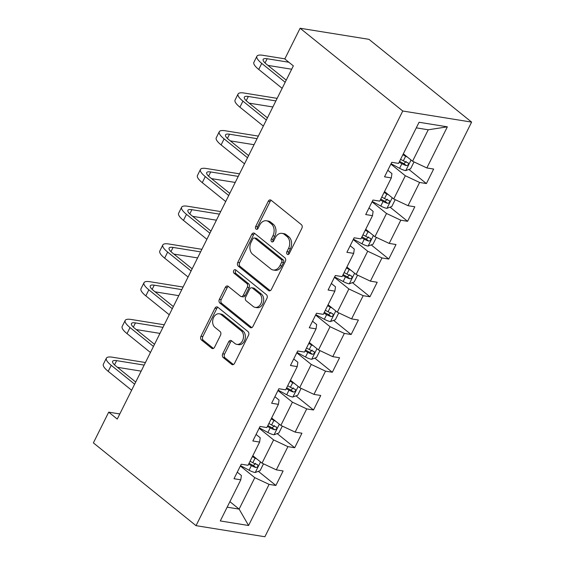 <?xml version="1.0" encoding="UTF-8"?>
<svg xmlns="http://www.w3.org/2000/svg" width="565" height="565" viewBox="0 0 565 565"><rect width="100%" height="100%" fill="white"/><g stroke="black" fill="none" stroke-linecap="round" stroke-linejoin="round"><path stroke-width="0.85" d="M287.26 254.292A1.921 1.427 -80.9 0 0 287.783 254.525A1.921 1.427 -80.9 0 0 289.266 253.579L301.844 228.345A2.747 2.034 -80.9 0 0 301.35 224.616L271.122 200.243A2.747 2.034 -80.9 0 0 270.374 199.904A2.747 2.034 -80.9 0 0 268.262 201.267L255.684 226.494A1.921 1.427 -80.9 0 0 256.03 229.107A1.921 1.427 -80.9 0 0 256.552 229.341A1.921 1.427 -80.9 0 0 258.036 228.394L259.66 225.124A8.8 6.505 -80.9 0 1 266.433 220.774A8.8 6.505 -80.9 0 1 268.82 221.861L271.341 223.888A8.8 6.505 -80.9 0 1 272.923 235.824L271.299 239.087A1.921 1.427 -80.9 0 0 271.645 241.7A1.921 1.427 -80.9 0 0 272.168 241.933A1.921 1.427 -80.9 0 0 273.651 240.987L275.275 237.717A8.8 6.505 -80.9 0 1 282.048 233.366A8.8 6.505 -80.9 0 1 284.442 234.454L286.956 236.488A8.8 6.505 -80.9 0 1 288.546 248.416L286.914 251.679A1.921 1.427 -80.9 0 0 287.26 254.292M222.702 353.796A2.747 2.034 -80.9 0 0 223.196 357.525L231.678 364.361A2.747 2.034 -80.9 0 0 232.427 364.7A2.747 2.034 -80.9 0 0 234.539 363.337L248.508 335.32A2.747 2.034 -80.9 0 0 248.014 331.591L217.786 307.219A2.747 2.034 -80.9 0 0 217.045 306.88A2.747 2.034 -80.9 0 0 214.926 308.243L200.956 336.26A2.747 2.034 -80.9 0 0 201.451 339.989L211.691 348.245A2.747 2.034 -80.9 0 0 212.44 348.584A2.747 2.034 -80.9 0 0 214.559 347.228L220.534 335.236A2.747 2.034 -80.9 0 0 220.039 331.507L214.961 327.41A7.352 5.438 -80.9 0 1 213.097 318.773A7.352 5.438 -80.9 0 1 219.298 313.801A7.352 5.438 -80.9 0 1 221.296 314.705L241.191 330.751A7.352 5.438 -80.9 0 1 243.056 339.396A7.352 5.438 -80.9 0 1 236.855 344.368A7.352 5.438 -80.9 0 1 234.856 343.456L231.544 340.78A2.747 2.034 -80.9 0 0 230.795 340.441A2.747 2.034 -80.9 0 0 228.677 341.804L222.702 353.796L224.559 354.093A2.747 2.034 -80.9 0 0 225.061 357.822L233.394 364.545M402.76 111.015L300.114 28.25L284.795 58.972L293.348 65.872L117.252 419.068L108.699 412.168L93.38 442.889L196.027 525.662L402.76 111.015L471.62 122.111L264.886 536.75L196.027 525.662M268.495 290.509A2.747 2.034 -80.9 0 0 269.244 290.855A2.747 2.034 -80.9 0 0 271.362 289.492L285.332 261.475A2.747 2.034 -80.9 0 0 284.838 257.746L254.61 233.373A2.747 2.034 -80.9 0 0 253.862 233.034A2.747 2.034 -80.9 0 0 251.743 234.39L237.773 262.407A2.747 2.034 -80.9 0 0 238.268 266.136L268.495 290.509L270.056 290.763M266.92 298.398L252.951 326.415A2.747 2.034 -80.9 0 1 250.832 327.778A2.747 2.034 -80.9 0 1 250.09 327.439L219.863 303.066A2.747 2.034 -80.9 0 1 219.368 299.337L225.343 287.345A2.747 2.034 -80.9 0 1 227.462 285.982A2.747 2.034 -80.9 0 1 228.204 286.321L240.464 296.208A2.747 2.034 -80.9 0 0 241.213 296.547A2.747 2.034 -80.9 0 0 243.331 295.184L247.293 287.232A2.747 2.034 -80.9 0 0 246.799 283.503L234.037 273.213A1.921 1.427 -80.9 0 1 233.55 270.953A1.921 1.427 -80.9 0 1 235.174 269.653A1.921 1.427 -80.9 0 1 235.697 269.886L266.426 294.669A2.747 2.034 -80.9 0 1 266.92 298.398M258.353 471.337L275.875 485.469L283.114 470.956L276.32 469.861L287.903 446.632L294.697 447.727L301.929 433.214L295.142 432.119L306.717 408.898L313.511 409.992L320.751 395.479L313.956 394.384L325.532 371.156L332.326 372.25L339.565 357.737L332.771 356.642L344.346 333.421L351.14 334.515L358.38 320.002L351.585 318.907L363.168 295.679L369.955 296.773L377.194 282.26L370.4 281.165L381.982 257.944L388.777 259.038L396.009 244.525L389.214 243.43L400.797 220.202L407.591 221.296L414.823 206.783L408.036 205.688L419.611 182.467L426.406 183.561L433.645 169.048L426.85 167.953L447.353 126.828L419.068 122.266L398.558 163.398L391.771 162.303L384.532 176.817L391.326 177.911L391.926 173.589L387.795 170.263M275.875 485.469L269.088 484.375L248.579 525.499L220.294 520.944L240.796 479.819L234.002 478.725L241.241 464.211L248.035 465.306L259.61 442.077L252.823 440.983L260.055 426.469L266.849 427.564L278.432 404.342L271.638 403.248L278.87 388.734L285.664 389.829L297.247 366.6L290.452 365.506L297.691 350.992L304.478 352.087L316.061 328.865L309.267 327.771L316.506 313.257L323.3 314.352L334.876 291.123L328.081 290.029L335.32 275.515L342.115 276.61L353.69 253.388L346.896 252.294L354.135 237.78L360.929 238.875L372.505 215.646L365.717 214.552L372.949 200.038L379.744 201.133L391.326 177.911M259.166 428.263L273.615 439.916L262.033 463.145L252.816 455.708M256.086 434.436L260.218 437.762L259.61 442.077M262.033 463.145L276.32 469.861M273.615 439.916L287.903 446.632M277.98 390.528L292.43 402.181L280.854 425.403L271.631 417.973M274.901 396.694L279.032 400.02L278.432 404.342M280.854 425.403L295.142 432.119M292.43 402.181L306.717 408.898M296.795 352.786L311.244 364.439L299.669 387.668L290.452 380.231M293.722 358.959L297.847 362.285L297.247 366.6M299.669 387.668L313.956 394.384M311.244 364.439L325.532 371.156M315.609 315.051L330.059 326.704L318.483 349.926L309.267 342.496M312.537 321.217L316.661 324.543L316.061 328.865M318.483 349.926L332.771 356.642M330.059 326.704L344.346 333.421M334.423 277.309L348.88 288.962L337.298 312.191L328.081 304.754M331.351 283.482L335.476 286.808L334.876 291.123M337.298 312.191L351.585 318.907M348.88 288.962L363.168 295.679M353.238 239.574L367.695 251.227L356.112 274.449L346.896 267.019M350.166 245.74L354.29 249.066L353.69 253.388M356.112 274.449L370.4 281.165M367.695 251.227L381.982 257.944M372.06 201.832L386.509 213.485L374.927 236.714L365.71 229.277M368.98 208.005L373.112 211.331L372.505 215.646M374.927 236.714L389.214 243.43M386.509 213.485L400.797 220.202M390.874 164.097L405.324 175.75L393.749 198.972L384.525 191.542M393.749 198.972L408.036 205.688M405.324 175.75L419.611 182.467M447.353 126.828L428.242 129.788L412.563 161.237L403.346 153.8M412.563 161.237L426.85 167.953M300.114 28.25L368.973 39.338L471.62 122.111M119.801 413.954L108.699 412.168M428.242 129.788L416.278 127.859M229.899 501.671L239.122 509.107L254.801 477.658L240.344 466.005M227.158 507.179L239.122 509.107L248.579 525.499M237.272 472.171L241.396 475.497L240.796 479.819M254.801 477.658L269.088 484.375M408.883 169.429L426.406 183.561M390.062 207.164L407.591 221.296M371.247 244.906L388.777 259.038M352.433 282.641L369.955 296.773M333.618 320.383L351.14 334.515M314.804 358.125L332.326 372.25M295.989 395.86L313.511 409.992M277.168 433.602L294.697 447.727M288.793 254.201A1.921 1.427 -80.9 0 1 288.779 251.983L290.403 248.713A8.8 6.505 -80.9 0 0 288.821 236.784L286.956 236.488M282.048 233.366L283.913 233.663A8.8 6.505 -80.9 0 1 286.3 234.75L288.821 236.784M266.433 220.774L268.29 221.07A8.8 6.505 -80.9 0 1 270.684 222.158L273.199 224.192A8.8 6.505 -80.9 0 1 274.788 236.121L273.156 239.391A1.921 1.427 -80.9 0 0 273.178 241.608M271.264 200.363A2.747 2.034 -80.9 0 0 270.119 201.564L257.541 226.798A1.921 1.427 -80.9 0 0 257.555 229.016M254.751 233.486A2.747 2.034 -80.9 0 0 253.607 234.694L239.638 262.711A2.747 2.034 -80.9 0 0 240.132 266.44L270.211 290.7M281.674 262.188A1.921 1.427 -80.9 0 0 281.328 259.575L254.801 238.183A1.921 1.427 -80.9 0 0 254.278 237.95A1.921 1.427 -80.9 0 0 252.795 238.896L251.079 242.343A8.8 6.505 -80.9 0 0 252.661 254.271L270.797 268.898A8.8 6.505 -80.9 0 0 273.185 269.985A8.8 6.505 -80.9 0 0 279.957 265.635L281.674 262.188L283.538 262.485A1.921 1.427 -80.9 0 0 283.192 259.879L281.328 259.575M254.278 237.95L256.136 238.246A1.921 1.427 -80.9 0 1 256.658 238.487L283.192 259.879M273.185 269.985L275.049 270.282A8.8 6.505 -80.9 0 0 281.822 265.931L279.957 265.635M283.538 262.485L281.822 265.931M251.806 327.622L221.72 303.363L219.863 303.066M228.352 286.441A2.747 2.034 -80.9 0 0 227.208 287.642L221.226 299.634A2.747 2.034 -80.9 0 0 221.72 303.363M241.213 296.547L243.07 296.844A2.747 2.034 -80.9 0 0 245.189 295.488L249.158 287.529A2.747 2.034 -80.9 0 0 248.664 283.807L235.902 273.509L234.037 273.213M236.099 270.218A1.921 1.427 -80.9 0 0 235.902 273.509M253.184 306.463A7.352 5.438 -80.9 0 0 255.182 307.374A7.352 5.438 -80.9 0 0 261.383 302.402A7.352 5.438 -80.9 0 0 259.519 293.758L252.506 288.108A2.747 2.034 -80.9 0 0 251.764 287.769A2.747 2.034 -80.9 0 0 249.645 289.125L245.676 297.084A2.747 2.034 -80.9 0 0 246.178 300.813L253.184 306.463M255.182 307.374L257.047 307.671A7.352 5.438 -80.9 0 0 263.248 302.699A7.352 5.438 -80.9 0 0 261.383 294.061L259.519 293.758M251.764 287.769L253.621 288.065A2.747 2.034 -80.9 0 1 254.37 288.404L261.383 294.061M231.685 340.9A2.747 2.034 -80.9 0 0 230.541 342.1L224.559 354.093M236.855 344.368L238.72 344.664A7.352 5.438 -80.9 0 0 244.92 339.692A7.352 5.438 -80.9 0 0 243.056 331.055L241.191 330.751M219.298 313.801L221.155 314.098A7.352 5.438 -80.9 0 1 223.154 315.009L243.056 331.055M217.935 307.332A2.747 2.034 -80.9 0 0 216.783 308.539L202.814 336.556A2.747 2.034 -80.9 0 0 203.308 340.285L213.415 348.436M407.457 157.112A7.423 1.942 -153.5 0 1 405.628 156.215L402.873 154.739M403.707 154.097L403.304 153.878M414.025 161.922L410.607 168.794L405.677 170.609A7.423 1.942 -153.5 0 1 399.596 168.314L391.058 163.723M399.137 162.24L401.892 163.716A7.423 1.942 26.5 0 0 406.362 165.623C408.559 165.114 409.039 164.147 407.81 162.72A7.423 1.942 -153.5 0 1 403.339 160.813L400.585 159.337M406.221 161.435L403.897 163.638A3.778 0.989 -153.5 0 1 402.69 163.059L399.568 161.378M408.234 162.939L407.81 162.72M284.866 58.838L262.866 55.292A21.004 5.502 26.5 0 0 256.898 56.267A21.004 5.502 26.5 0 0 261.743 63.393L285.17 82.278M256.898 56.267L253.883 62.312A21.004 5.502 26.5 0 0 258.728 69.439L282.154 88.331M286.236 80.138L266.398 64.142A14.005 3.665 -153.5 0 1 263.17 59.389A14.005 3.665 -153.5 0 1 267.146 58.739L288.842 62.235M267.965 65.406L291.674 69.227M388.635 194.854A7.423 1.942 -153.5 0 1 386.813 193.957L384.059 192.474M384.892 191.832L384.49 191.62M395.21 199.664L391.785 206.529L386.856 208.351A7.423 1.942 -153.5 0 1 380.782 206.048L372.243 201.458M380.323 199.975L383.077 201.458A7.423 1.942 26.5 0 0 387.541 203.358C389.737 202.849 390.224 201.882 388.988 200.455A7.423 1.942 -153.5 0 1 384.518 198.555L381.77 197.072M387.406 199.177L385.083 201.373A3.778 0.989 -153.5 0 1 383.875 200.794L380.754 199.12M389.419 200.674L388.988 200.455M369.821 232.589A7.423 1.942 -153.5 0 1 367.999 231.692L365.244 230.216M366.078 229.574L365.675 229.355M376.396 237.399L372.971 244.271L368.041 246.086A7.423 1.942 -153.5 0 1 361.967 243.79L353.429 239.2M361.508 237.717L364.256 239.193A7.423 1.942 26.5 0 0 368.726 241.1C370.923 240.591 371.403 239.624 370.174 238.197A7.423 1.942 -153.5 0 1 365.703 236.29L362.956 234.814M368.585 236.912L366.268 239.115A3.778 0.989 -153.5 0 1 365.061 238.536L361.932 236.855M370.598 238.416L370.174 238.197M277.147 98.359L244.052 93.027A21.004 5.502 26.5 0 0 238.084 94.002A21.004 5.502 26.5 0 0 242.929 101.128L266.355 120.02M238.084 94.002L235.068 100.054A21.004 5.502 26.5 0 0 239.913 107.173L263.339 126.066M267.422 117.873L247.576 101.877A14.005 3.665 -153.5 0 1 244.348 97.131A14.005 3.665 -153.5 0 1 248.332 96.481L275.875 100.916M249.151 103.148L272.86 106.962M258.332 136.101L225.237 130.769A21.004 5.502 26.5 0 0 219.269 131.744A21.004 5.502 26.5 0 0 224.114 138.87L247.534 157.755M219.269 131.744L216.254 137.789A21.004 5.502 26.5 0 0 221.099 144.915L244.518 163.808M248.607 155.615L228.761 139.619A14.005 3.665 -153.5 0 1 225.534 134.866A14.005 3.665 -153.5 0 1 229.517 134.216L257.061 138.658M230.336 140.883L254.045 144.704M351.006 270.331A7.423 1.942 -153.5 0 1 349.184 269.434L346.43 267.951M347.263 267.309L346.861 267.097M357.581 275.141L354.156 282.006L349.227 283.828A7.423 1.942 -153.5 0 1 343.153 281.525L334.614 276.935M342.694 275.452L345.441 276.935A7.423 1.942 26.5 0 0 349.912 278.835C352.108 278.326 352.588 277.359 351.359 275.932A7.423 1.942 -153.5 0 1 346.889 274.032L344.134 272.549M349.77 274.654L347.454 276.85A3.778 0.989 -153.5 0 1 346.246 276.278L343.117 274.597M351.783 276.151L351.359 275.932M332.192 308.066A7.423 1.942 -153.5 0 1 330.363 307.169L327.615 305.693M328.449 305.051L328.039 304.832M338.767 312.876L335.342 319.748L330.412 321.57A7.423 1.942 -153.5 0 1 324.331 319.267L315.793 314.677M323.872 313.194L326.627 314.67A7.423 1.942 26.5 0 0 331.097 316.577C333.294 316.068 333.774 315.101 332.545 313.674A7.423 1.942 -153.5 0 1 328.074 311.767L325.32 310.291M330.956 312.396L328.632 314.592A3.778 0.989 -153.5 0 1 327.432 314.013L324.303 312.332M332.969 313.893L332.545 313.674M313.377 345.808A7.423 1.942 -153.5 0 1 311.548 344.911L308.801 343.428M309.634 342.786L309.224 342.574M319.952 350.618L316.527 357.483L311.598 359.305A7.423 1.942 -153.5 0 1 305.517 357.009L296.978 352.419M305.058 350.929L307.812 352.412A7.423 1.942 26.5 0 0 312.283 354.312C314.479 353.803 314.959 352.835 313.73 351.409A7.423 1.942 -153.5 0 1 309.26 349.509L306.505 348.026M312.141 350.131L309.818 352.327A3.778 0.989 -153.5 0 1 308.61 351.755L305.488 350.074M314.154 351.628L313.73 351.409M239.518 173.836L206.423 168.511A21.004 5.502 26.5 0 0 200.455 169.479A21.004 5.502 26.5 0 0 205.293 176.605L228.719 195.497M200.455 169.479L197.439 175.531A21.004 5.502 26.5 0 0 202.277 182.65L225.703 201.543M229.786 193.357L209.947 177.354A14.005 3.665 -153.5 0 1 206.719 172.608A14.005 3.665 -153.5 0 1 210.703 171.958L238.246 176.393M211.522 178.625L235.231 182.439M220.703 211.578L187.608 206.246A21.004 5.502 26.5 0 0 181.64 207.221A21.004 5.502 26.5 0 0 186.478 214.347L209.905 233.232M181.64 207.221L178.625 213.266A21.004 5.502 26.5 0 0 183.463 220.392L206.889 239.285M210.971 231.092L191.132 215.096A14.005 3.665 -153.5 0 1 187.905 210.342A14.005 3.665 -153.5 0 1 191.881 209.693L219.432 214.135M192.7 216.36L216.416 220.18M201.889 249.313L168.794 243.988A21.004 5.502 26.5 0 0 162.819 244.956A21.004 5.502 26.5 0 0 167.664 252.082L191.09 270.974M162.819 244.956L159.803 251.008A21.004 5.502 26.5 0 0 164.648 258.134L188.074 277.02M192.156 268.834L172.318 252.83A14.005 3.665 -153.5 0 1 169.09 248.084A14.005 3.665 -153.5 0 1 173.067 247.435L200.61 251.87M173.886 254.102L197.595 257.915M294.556 383.543A7.423 1.942 -153.5 0 1 292.734 382.646L289.979 381.17M290.813 380.527L290.41 380.309M301.131 388.353L297.706 395.225L292.783 397.047A7.423 1.942 -153.5 0 1 286.702 394.744L278.164 390.154M286.243 388.671L288.998 390.147A7.423 1.942 26.5 0 0 293.468 392.054C295.657 391.545 296.145 390.577 294.909 389.151A7.423 1.942 -153.5 0 1 290.445 387.244L287.691 385.768M293.327 387.873L291.003 390.069A3.778 0.989 -153.5 0 1 289.796 389.49L286.674 387.809M295.34 389.37L294.909 389.151M183.074 287.055L149.972 281.723A21.004 5.502 26.5 0 0 144.004 282.698A21.004 5.502 26.5 0 0 148.849 289.824L172.276 308.709M144.004 282.698L140.989 288.743A21.004 5.502 26.5 0 0 145.834 295.869L169.26 314.762M173.342 306.569L153.503 290.572A14.005 3.665 -153.5 0 1 150.276 285.819A14.005 3.665 -153.5 0 1 154.252 285.17L181.796 289.612M155.071 291.837L178.78 295.657M275.741 421.285A7.423 1.942 -153.5 0 1 273.919 420.388L271.165 418.905M271.998 418.27L271.596 418.051M282.316 426.095L278.891 432.959L273.961 434.782A7.423 1.942 -153.5 0 1 267.888 432.486L259.349 427.896M267.429 426.406L270.176 427.889A7.423 1.942 26.5 0 0 274.647 429.788C276.843 429.28 277.33 428.312 276.094 426.886A7.423 1.942 -153.5 0 1 271.624 424.986L268.876 423.503M274.512 425.607L272.189 427.804A3.778 0.989 -153.5 0 1 270.981 427.232L267.852 425.551M276.518 427.105L276.094 426.886M164.253 324.79L131.158 319.465A21.004 5.502 26.5 0 0 125.19 320.433A21.004 5.502 26.5 0 0 130.035 327.559L153.461 346.451M125.19 320.433L122.174 326.485A21.004 5.502 26.5 0 0 127.019 333.611L150.445 352.496M154.528 344.311L134.682 328.307A14.005 3.665 -153.5 0 1 131.454 323.561A14.005 3.665 -153.5 0 1 135.438 322.912L162.981 327.347M136.257 329.579L159.966 333.392M256.927 459.027A7.423 1.942 -153.5 0 1 255.105 458.123L252.35 456.647M253.184 456.004L252.781 455.786M263.502 463.83L260.077 470.702L255.147 472.524A7.423 1.942 -153.5 0 1 249.073 470.221L240.535 465.631M248.614 464.148L251.361 465.624A7.423 1.942 26.5 0 0 255.832 467.53C258.028 467.022 258.509 466.054 257.28 464.628A7.423 1.942 -153.5 0 1 252.809 462.721L250.062 461.245M255.691 463.349L253.374 465.546A3.778 0.989 -153.5 0 1 252.167 464.967L249.038 463.286M257.704 464.847L257.28 464.628M145.438 362.532L112.343 357.2A21.004 5.502 26.5 0 0 106.375 358.175A21.004 5.502 26.5 0 0 111.213 365.301L134.639 384.186M106.375 358.175L103.36 364.22A21.004 5.502 26.5 0 0 108.205 371.346L131.624 390.238M135.713 382.046L115.867 366.049A14.005 3.665 -153.5 0 1 112.64 361.296A14.005 3.665 -153.5 0 1 116.623 360.647L144.167 365.089M117.442 367.314L141.151 371.134M290.403 248.713L288.546 248.416M286.3 234.75L284.442 234.454M273.156 239.391L271.299 239.087M274.788 236.121L272.923 235.824M273.199 224.192L271.341 223.888M270.684 222.158L268.82 221.861M257.541 226.798L255.684 226.494M270.119 201.564L268.262 201.267M288.779 251.983L286.914 251.679M240.132 266.44L238.268 266.136M239.638 262.711L237.773 262.407M253.607 234.694L251.743 234.39M256.658 238.487L254.801 238.183M251.651 327.686L250.09 327.439M221.226 299.634L219.368 299.337M227.208 287.642L225.343 287.345M245.189 295.488L243.331 295.184M249.158 287.529L247.293 287.232M248.664 283.807L246.799 283.503M254.37 288.404L252.506 288.108M230.541 342.1L228.677 341.804M223.154 315.009L221.296 314.705M213.259 348.499L211.691 348.245M203.308 340.285L201.451 339.989M202.814 336.556L200.956 336.26M216.783 308.539L214.926 308.243M233.239 364.616L231.678 364.361M225.061 357.822L223.196 357.525M405.797 170.566L411.059 160.022M403.339 160.813L405.628 156.215M399.596 168.314L401.892 163.716M403.897 163.638L406.362 165.623M261.743 63.393L258.728 69.439M267.146 58.739L265.041 62.955M386.983 208.308L392.244 197.757M384.518 198.555L386.813 193.957M380.782 206.048L383.077 201.458M385.083 201.373L387.541 203.358M368.168 246.043L373.423 235.499M365.703 236.29L367.999 231.692M361.967 243.79L364.256 239.193M366.268 239.115L368.726 241.1M242.929 101.128L239.913 107.173M248.332 96.481L246.227 100.697M224.114 138.87L221.099 144.915M229.517 134.216L227.413 138.432M349.354 283.785L354.608 273.234M346.889 274.032L349.184 269.434M343.153 281.525L345.441 276.935M347.454 276.85L349.912 278.835M330.532 321.52L335.794 310.976M328.074 311.767L330.363 307.169M324.331 319.267L326.627 314.67M328.632 314.592L331.097 316.577M311.718 359.262L316.979 348.711M309.26 349.509L311.548 344.911M305.517 357.009L307.812 352.412M309.818 352.327L312.283 354.312M205.293 176.605L202.277 182.65M210.703 171.958L208.598 176.174M186.478 214.347L183.463 220.392M191.881 209.693L189.784 213.909M167.664 252.082L164.648 258.134M173.067 247.435L170.962 251.651M292.903 396.997L298.165 386.453M290.445 387.244L292.734 382.646M286.702 394.744L288.998 390.147M291.003 390.069L293.468 392.054M148.849 289.824L145.834 295.869M154.252 285.17L152.147 289.386M274.089 434.739L279.343 424.188M271.624 424.986L273.919 420.388M267.888 432.486L270.176 427.889M272.189 427.804L274.647 429.788M130.035 327.559L127.019 333.611M135.438 322.912L133.333 327.128M255.274 472.474L260.529 461.93M252.809 462.721L255.105 458.123M249.073 470.221L251.361 465.624M253.374 465.546L255.832 467.53M111.213 365.301L108.205 371.346M116.623 360.647L114.518 364.87"/></g></svg>

